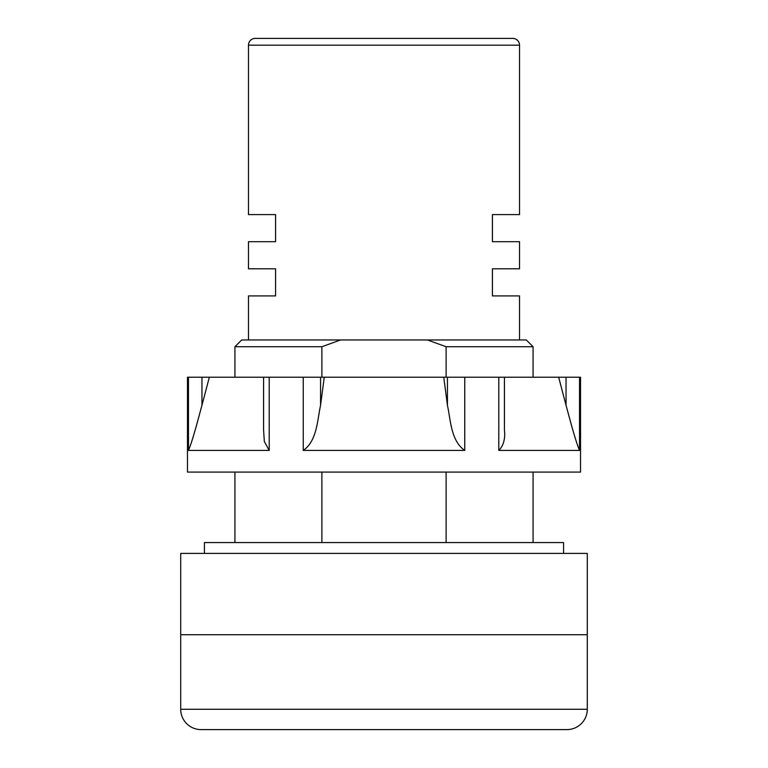 <?xml version="1.0" encoding="UTF-8"?>
<svg xmlns="http://www.w3.org/2000/svg" width="768" height="768" viewBox="0 0 768 768"><rect width="100%" height="100%" fill="white"/><g stroke="black" fill="none" stroke-linecap="round" stroke-linejoin="round"><path stroke-width="1.15" d="M180.71 709.267A20.333 20.333 0 0 0 201.034 729.6L566.966 729.6A20.333 20.333 0 0 0 587.29 709.267L587.29 634.733L180.71 634.733L180.71 553.411L587.29 553.411L587.29 634.733L180.71 634.733L180.71 709.267L587.29 709.267M204.422 553.411L204.422 542.573L563.578 542.573L563.578 553.411M504.422 377.222L504.422 429.888C505.402 438.883 503.52 445.718 498.787 450.413L579.533 450.413C575.453 440.794 570.106 420.24 566.045 405.264L566.045 377.222L580.522 377.222L580.522 472.09L187.478 472.09L187.478 377.222L443.75 377.222L447.437 405.264L447.437 377.222L558.662 377.222L566.045 405.264M320.563 377.222L320.563 405.264C317.328 420.221 317.04 440.986 303.254 450.413L464.746 450.413C450.864 440.794 450.71 420.24 447.437 405.264M201.955 377.222L201.955 405.264C197.904 420.221 192.49 440.986 188.467 450.413L269.213 450.413L264.336 441.571L263.578 429.888L263.578 377.222M201.955 405.264L209.338 377.222M320.563 405.264L324.25 377.222M443.75 377.222L447.437 377.222M558.662 377.222L566.045 377.222M519.533 45.178L248.467 45.178A6.778 6.778 0 0 1 255.245 38.4L512.755 38.4A6.778 6.778 0 0 1 519.533 45.178L519.533 214.589L492.422 214.589L492.422 241.69L519.533 241.69L519.533 268.8L492.422 268.8L492.422 295.91L519.533 295.91L519.533 339.955M248.467 45.178L248.467 214.589L275.578 214.589L248.467 214.589M275.578 241.69L275.578 214.589L275.578 241.69L248.467 241.69L275.578 241.69M248.467 241.69L248.467 268.8L275.578 268.8L248.467 268.8M275.578 295.91L275.578 268.8L275.578 295.91L248.467 295.91L275.578 295.91M248.467 295.91L248.467 339.955M533.078 346.733L446.112 346.733L427.392 339.955L526.31 339.955L533.078 346.733L533.078 377.222M533.078 472.09L533.078 542.573M446.112 346.733L446.112 377.222M446.112 472.09L446.112 542.573M340.608 339.955L321.888 346.733L234.922 346.733L241.69 339.955L427.392 339.955M321.888 346.733L321.888 377.222M321.888 472.09L321.888 542.573M519.533 241.69L492.422 241.69L492.422 214.589L519.533 214.589M519.533 295.91L492.422 295.91L492.422 268.8L519.533 268.8M579.533 377.222L579.533 450.413M498.787 450.413L498.787 377.222M464.746 377.222L464.746 450.413M303.254 450.413L303.254 377.222M269.213 377.222L269.213 450.413M188.467 450.413L188.467 377.222M234.922 346.733L234.922 377.222M234.922 472.09L234.922 542.573"/></g></svg>
